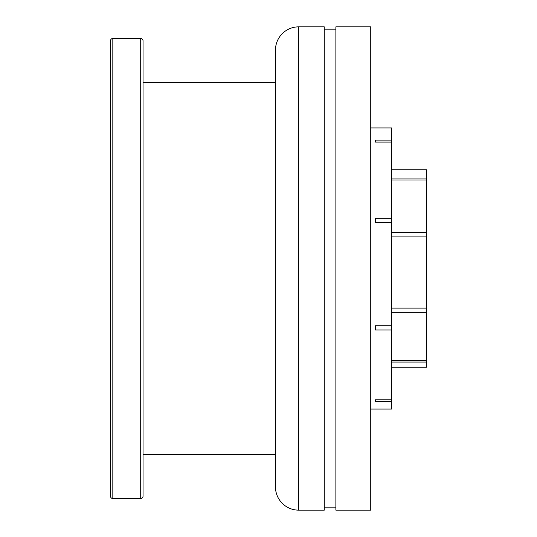 <?xml version="1.0" encoding="UTF-8"?>
<svg xmlns="http://www.w3.org/2000/svg" width="537" height="537" viewBox="0 0 537 537"><rect width="100%" height="100%" fill="white"/><g stroke="black" fill="none" stroke-linecap="round" stroke-linejoin="round"><path stroke-width="0.81" d="M112.824 38.469A2.323 2.323 0 0 0 110.501 40.792L110.501 496.208A2.323 2.323 0 0 0 112.824 498.531L140.707 498.531L140.707 38.469L112.824 38.469L112.824 498.531M140.707 498.531A2.323 2.323 0 0 0 143.03 496.208L143.03 40.792A2.323 2.323 0 0 0 140.707 38.469M298.706 26.85A23.239 23.239 0 0 0 275.468 50.089L275.468 486.911A23.239 23.239 0 0 0 298.706 510.15L324.267 510.15L324.267 26.85L298.706 26.85L298.706 510.15M110.501 467.163L110.501 488.079M143.03 41.953L143.03 76.804L143.03 41.953M275.468 82.617L143.03 82.617M275.468 454.383L143.03 454.383M335.88 29.173L324.267 29.173M335.88 507.827L324.267 507.827M335.88 510.15L335.88 26.85L370.738 26.85L370.738 510.15L335.88 510.15M370.738 409.073L391.648 409.073L391.648 401.374L375.383 401.374L375.383 399.783L391.648 399.783L391.648 330.007L375.383 330.007L375.383 325.798L391.648 325.798L391.648 222.613L375.383 222.613L375.383 218.244L391.648 218.244L391.648 142.097L375.383 142.097L375.383 140.13L391.648 140.13L391.648 127.927L370.738 127.927M391.648 367.254L426.499 367.254L426.499 236.918L391.648 236.918M426.499 236.918L426.499 169.746L391.648 169.746M391.648 308.117L426.499 308.117M391.648 178.042L426.499 178.042M426.499 362.066L391.648 362.066M426.499 312.326L391.648 312.326M391.648 360.475L426.499 360.475M391.648 140.13L391.648 142.097M391.648 399.783L391.648 401.374M391.648 325.798L391.648 330.007M426.499 180.009L391.648 180.009M391.648 232.548L426.499 232.548M391.648 218.244L391.648 222.613M375.383 218.244L375.383 222.613M375.383 399.783L375.383 401.374M375.383 140.13L375.383 142.097M375.383 325.798L375.383 330.007"/></g></svg>
